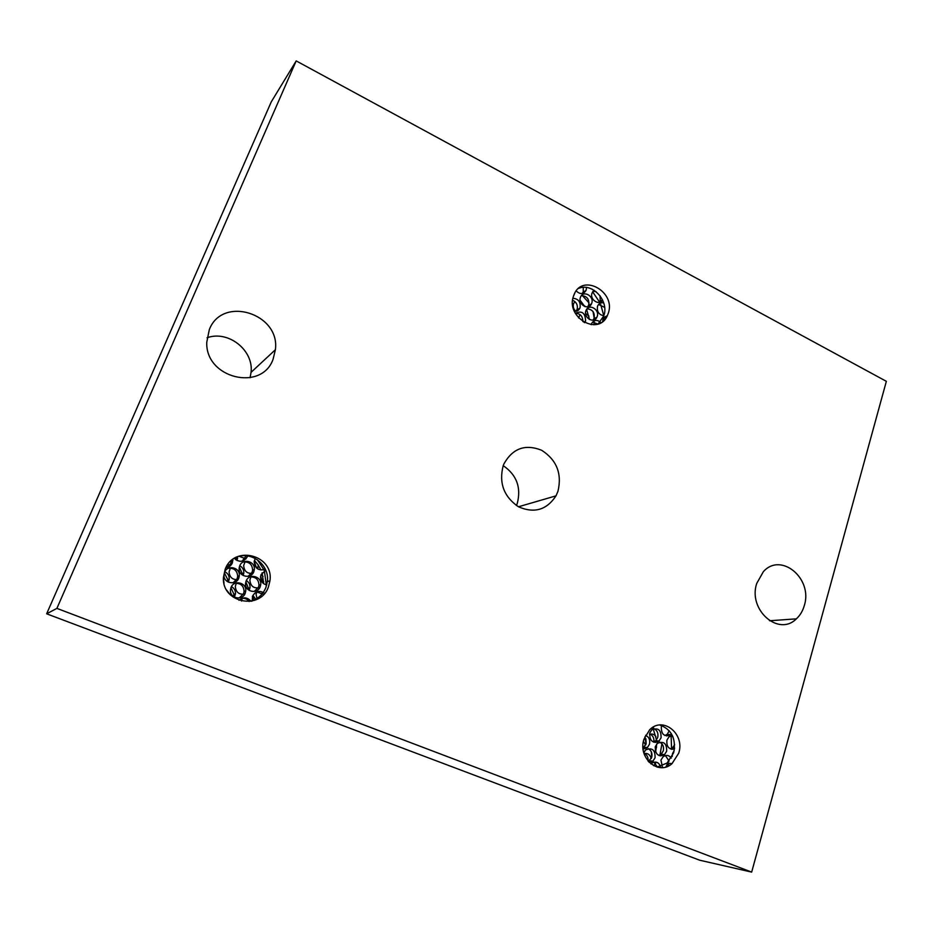 <?xml version="1.0" encoding="UTF-8"?>
<svg xmlns="http://www.w3.org/2000/svg" width="933" height="933" viewBox="0 0 933 933"><rect width="100%" height="100%" fill="white"/><g stroke="black" fill="none" stroke-linecap="round" stroke-linejoin="round"><path stroke-width="1.4" d="M751.671 872.098L56.89 608.386L296.193 60.902L886.35 381.329L751.671 872.098L699.738 860.226L46.65 613.797L271.293 101.814L296.193 60.902M209.33 329.571C222.486 295.155 280.413 313.651 275.387 349.735L273.112 359.158C261.8 391.988 205.19 378.32 206.764 342.213L209.33 329.571M503.155 465.859L503.925 463.899C512.683 448.306 525.267 443.77 541.665 450.277C556.709 459.992 562.133 473.661 557.957 491.283L555.998 495.843C546.703 510.013 534.177 513.651 518.421 506.747C503.89 496.741 498.805 483.107 503.155 465.859M756.71 583.475L763.334 571.719C780.921 551.625 813.133 578.635 804.304 605.552C802.765 610.952 800.117 615.383 796.35 618.847C778.577 636.889 747.811 609.82 756.71 583.475M573.62 295.749L574.063 294.606C582.507 272.704 616.585 292.099 608.129 313.686L607.325 315.669C598.543 336.615 565.106 317.173 573.62 295.749M643.992 739.158L649.671 729.758C663.013 715.844 685.288 734.073 678.699 753.223L672.028 763.626C658.581 776.116 637.437 757.841 643.992 739.158M225.145 569.34C234.055 544.464 274.057 555.123 269.94 580.839L268.436 586.892C260.517 610.649 221.599 602.928 223.43 577.515L225.145 569.34M56.89 608.386L46.65 613.797M207.068 337.769C228.317 329.979 253.846 350.295 251.059 372.349L250.079 377.748M503.225 465.672C516.684 474.909 521.36 487.481 517.279 503.388L516.427 505.534M604.631 307.377L598.566 304.461M597.843 324.066L592.56 322.083M587.65 306.829L588.711 304.974C589.388 299.12 586.95 296.006 581.411 295.644M582.845 321.605C582.798 316.217 580.291 313.453 575.323 313.301C581.959 310.339 585.376 312.928 585.562 321.057L584.688 322.69M606.147 317.745L604.106 317.628M599.184 302.432L600.222 300.613L600.036 295.749M596.024 291.632L593.026 291.294M593.026 320.159L594.169 318.2C594.857 312.403 592.455 309.289 586.985 308.87M582.274 293.498L583.253 291.749L583.265 287.387M576.011 311.272L577.107 309.394C578.005 305.196 576.512 302.152 572.629 300.251M603.698 302.887C601.027 302.385 599.044 303.33 597.75 305.721L597.517 306.316C596.723 311.575 598.823 314.724 603.803 315.751L600.724 304.578M607.161 316.007L606.333 316.194M604.724 317.045L603.254 318.911M602.975 319.576L602.636 321.558M589.598 288.18L592.082 289.16M601.027 322.643C597.307 319.483 594.181 319.751 591.65 323.448L591.219 324.696M591.709 303.295C594.484 296.262 583.393 289.906 580.594 296.962L580.408 297.417C577.62 304.438 588.653 310.806 591.487 303.843L591.709 303.295M573.457 296.251L574.868 292.974M594.134 290.291L592.047 293.044C589.446 299.563 599.243 306.094 602.66 300.158M597.178 316.579C599.942 309.569 588.98 303.225 586.122 310.211L585.901 310.747C583.148 317.733 594.029 324.078 596.933 317.208L597.178 316.579M576.209 290.933C580.069 294.548 583.347 294.396 586.041 290.478L586.577 287.504M574.355 311.307C576.886 311.505 578.717 310.479 579.86 308.205L580.058 307.715C580.781 301.965 578.402 298.817 572.932 298.257M578.588 288.425C592.443 282.186 609.587 301.172 603.698 316.054L598.065 323.996M575.183 301.872L574.565 301.942M604.176 320.182L604.024 317.721M599.709 302.327L592.63 291.831M584.828 306.56L580.081 300.204M574.891 301.592L573.562 303.703C572.757 306.572 573.492 309.103 575.743 311.307M589.469 319.506L586.6 309.359M585.166 306.665L584.746 305.966M588.921 316.1L585.574 313.43M580.081 314.631L578.588 317.943M582.344 295.551L589.061 302.968M590.076 304.636L590.472 305.348M593.026 311.61L594.193 318.13M594.216 318.654L594.263 319.809M594.193 322.095L593.889 324.777M655.759 747.135L655.246 750.913M672.996 736.942L671.165 735.682M669.591 735.274L666.535 735.939M670.407 748.919L672.588 747.788L674.652 744.674M667.946 766.191L669.043 763.311M669.101 761.095L665.392 755.555M663.795 755.112L660.424 755.882M653.322 741.992L655.689 740.732L657.707 737.502C658.558 733.408 657.333 730.457 654.021 728.661M652.377 728.276L651.386 728.311M648.447 761.515L651.7 757.421C652.564 753.374 651.386 750.435 648.167 748.604M646.499 748.173L643.269 748.931M674.524 748.604L671.97 749.351M664.949 735.531L667.165 734.329L669.276 730.784M658.803 755.427L661.124 754.249L663.27 750.902C664.109 746.866 662.931 743.939 659.713 742.12M658.092 741.7L654.954 742.411M657.508 767.171L653.87 762.109M652.225 761.643L649.123 762.249M643 747.963L646.114 743.963L644.82 736.895M672.366 735.507L668.961 736.883L666.92 740.137C666.337 746.692 668.856 749.654 674.477 749.024M674.209 750.61L672.495 753.572L672.192 756.523M671.328 758.086C668.903 755.089 666.162 754.645 663.106 756.745L660.937 760.115L662.558 767.579M661.089 737.758C661.205 729.839 658.068 727.25 651.642 730.003L649.73 733.128C649.566 740.989 652.68 743.613 659.06 741L661.089 737.758M649.368 762.494L652.925 761.13L655.071 757.759C655.234 749.875 652.109 747.263 645.683 749.922L643.805 752.721M661.789 725.571L661.345 726.702C661.182 734.493 664.261 737.117 670.582 734.574L671.398 733.711M666.675 751.217C666.838 743.391 663.736 740.779 657.38 743.379L655.339 746.633C655.129 754.389 658.197 757.048 664.529 754.575L666.675 751.217M660.914 767.626C659.106 762.226 655.946 760.803 651.444 763.346L650.896 763.87M650.686 728.86L653.59 727.413M643.082 748.919L647.432 747.485L649.461 744.254C650.324 740.009 649.03 737.012 645.578 735.262M659.771 724.999C671.62 729.384 676.262 738.644 673.684 752.756L667.048 763.089L657.042 767.054M653.776 742.167C654.336 738.411 653.112 735.74 650.126 734.154M648.038 761.036C648.412 757.503 647.21 754.972 644.423 753.467M656.47 747.636L655.619 747.17M665.859 766.973L667.806 763.171M668.378 761.864L668.984 760.337M671.585 749.292L671.107 735.705M649.858 732.743L651.386 730.259M656.494 739.869L653.24 728.941M655.934 736.51C654.161 734.224 652.004 733.513 649.461 734.376M645.858 738.644L646.172 743.741M655.631 752.056L656.704 744.056M656.54 747.03L655.164 747.298M651.281 751.718L651.77 757.164M650.849 762.273L651.724 761.001M651.211 761.76L651.339 760.955M651.246 758.576C650.068 754.575 647.665 752.908 644.05 753.572M645.811 748.523L645.951 747.356M645.706 745.024L643.42 741.443M644.155 751.916L645.158 750.447M656.68 742.271L656.587 740.802M661.917 743.788L659.806 755.777M655.642 763.381L653.671 765.701M265.87 570.471L264.89 570.588M263.584 594.484L256.808 591.872M248.225 576.326L252.108 572.244L252.621 570.098C252.225 564.243 249.111 561.549 243.28 561.993M239.186 598.006L243.56 593.68L244.084 591.429C243.7 585.784 240.691 583.09 235.069 583.335M227.104 567.486L230.754 563.544L231.302 560.616M263.141 569.946L265.065 568.64M254.243 591.487L258.476 587.242L258.966 585.201C258.709 579.486 255.735 576.722 250.044 576.932M249.158 601.552C247.338 599.114 244.912 598.041 241.88 598.345M242.195 561.13L246.16 555.788M233.145 582.763L237.157 578.623L237.693 576.256C237.18 570.471 234.02 567.835 228.235 568.325M265.777 570.238L261.065 574.646L260.564 576.699C260.505 581.061 262.558 583.825 266.721 584.991M264.645 593.306C259.654 590.064 255.619 591.021 252.528 596.164L252.248 601.027M253.811 571.684L254.324 569.527C255.479 561.153 242.487 557.922 239.688 565.923L239.151 568.302C238.242 576.641 251.117 579.568 253.811 571.684M245.227 593.236L245.752 590.962C246.802 582.565 233.821 579.498 230.999 587.522L230.451 590.029C229.658 598.38 242.522 601.132 245.227 593.236M225.891 567.684C228.947 567.311 231.092 565.725 232.352 562.937L232.877 559.345M224.002 583.347L223.43 578.332M255.234 558.47L254.161 561.748C255.036 568.617 258.756 571.089 265.31 569.165M260.214 586.752L260.704 584.711C261.975 576.279 248.924 572.967 246.114 581.049L245.577 583.323C244.563 591.732 257.496 594.718 260.214 586.752M237.075 556.861C252.377 551.24 269.695 565.503 267.351 581.574L265.858 587.592C262.989 594.414 258.033 598.986 250.989 601.295C247.303 597.108 243.315 596.782 238.976 600.316M234.311 558.354C239.396 562.739 243.758 562.156 247.408 556.604L247.642 555.951M238.79 578.087L239.326 575.719C240.271 567.381 227.337 564.372 224.538 572.326L223.99 574.926C223.29 583.218 236.096 585.912 238.79 578.087M230.393 594.916L226.696 590.157M262.616 582.752L260.657 576.069M258.243 588.047L260.155 586.892M254.417 600.385L252.353 596.642M242.009 574.786L242.23 573.562L239.338 567.019M233.39 596.455L233.915 594.239L230.929 587.708M256.54 567.999L254.219 561.328M252.423 573.422L253.088 573.072M248.096 589.609L248.388 588.198L245.846 581.819M243.758 594.309L245.052 593.645M235.921 559.905L236.014 557.374M227.302 581.539L227.71 579.545L224.352 572.862M227.699 564.652L231.046 565.071M237.087 560.593L237.577 556.709M239.151 556.29L245.962 558.902M245.076 561.783L243.676 565.491C244.119 571.276 247.198 573.877 252.925 573.305M257.788 568.955L258.196 564.955L254.406 560.383M263.701 583.696L262.091 572.827M261.018 570.04L258.196 564.955M263.048 576.396L261.1 574.553M250.965 576.816L249.881 579.976C250.417 586.192 253.718 588.746 259.794 587.627M256.867 591.86L256.085 594.438L257.158 599.231M256.027 599.756L252.913 595.347M242.3 598.298L241.542 601.074M243.151 575.533L243.828 573.037C243.956 569.771 242.603 567.334 239.769 565.725M230.381 568.115L229.086 571.859C229.541 577.34 232.504 579.918 237.985 579.603M234.405 597.132L235.478 593.808C235.571 590.589 234.23 588.198 231.442 586.6M249.193 590.437L250.009 587.732C250.196 584.606 248.971 582.204 246.335 580.536M236.329 583.195L235.314 586.414C235.851 592.28 239.023 594.834 244.843 594.064M228.34 582.145L229.25 579.043C229.296 575.684 227.804 573.247 224.806 571.742M260.179 597.423L262.021 593.073M257.391 559.777L263.946 569.748M264.377 570.844L266.29 584.898M275.387 349.735L251.059 372.349M555.998 495.843L518.468 506.771M796.35 618.847L769.562 620.76M607.325 315.669L602.893 318.013M588.49 305.523L591.487 303.843M584.023 322.328L585.329 321.628M599.977 301.207L602.496 299.808M593.913 318.829L596.933 317.208M583.067 292.216L586.041 290.478M576.909 309.873L579.86 308.205M672.588 747.788L674.594 747.963M672.028 763.626L667.048 763.089M655.689 740.732L659.06 741M649.566 760.768L652.925 761.13M667.165 734.329L670.582 734.574M661.124 754.249L664.529 754.575M644.097 747.181L647.432 747.485M269.94 580.839L267.351 581.574M252.621 570.098L254.324 569.527M244.084 591.429L245.752 590.962M231.291 561.083L232.9 560.465M258.966 585.201L260.704 584.711M237.693 576.256L239.326 575.719M262.709 582.204L263.701 581.924M256.598 567.637L258.254 567.077M236.061 558.937L237.635 558.331M242.23 573.562L243.828 573.037M233.915 594.239L235.478 593.808M248.388 588.198L250.009 587.732M227.71 579.545L229.25 579.043"/></g></svg>
